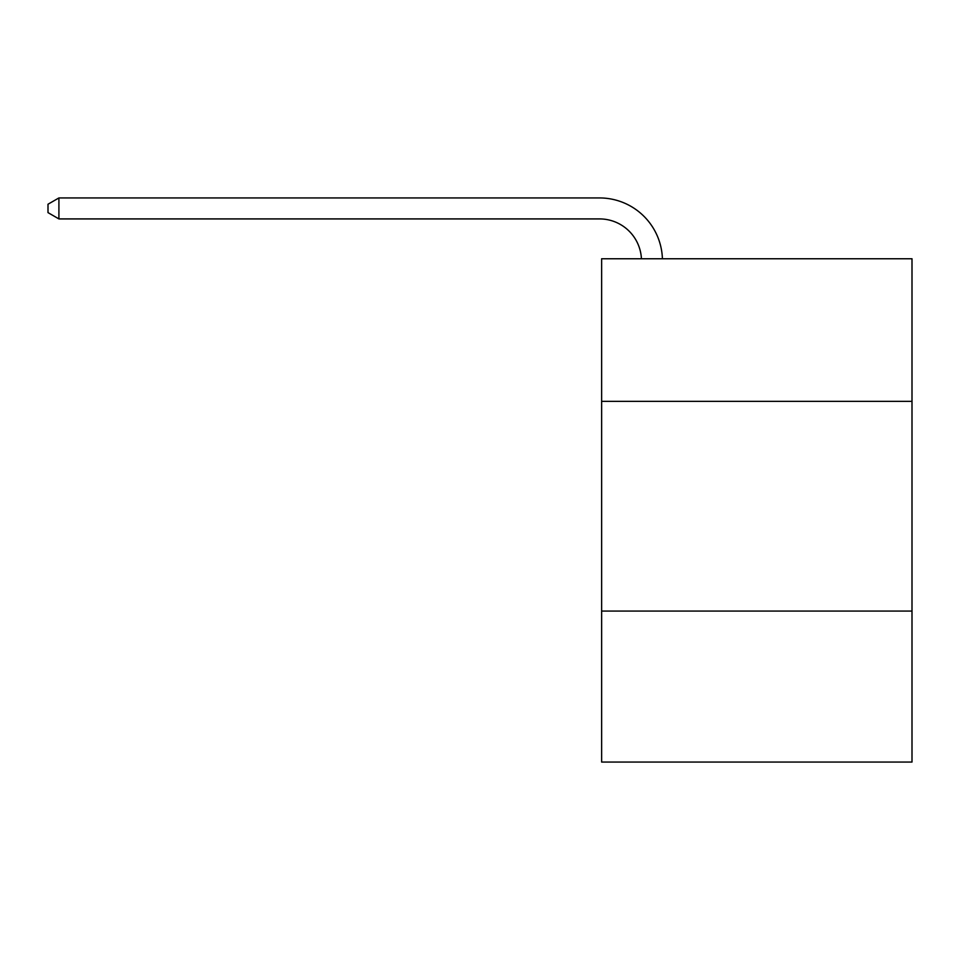 <?xml version="1.0" encoding="UTF-8"?>
<svg xmlns="http://www.w3.org/2000/svg" width="960" height="960" viewBox="0 0 960 960"><rect width="100%" height="100%" fill="white"/><g stroke="black" fill="none" stroke-linecap="round" stroke-linejoin="round"><path stroke-width="1.44" d="M912 401.364L912 258.756L601.632 258.756L601.632 401.364L912 401.364L912 762.06L601.632 762.06L601.632 401.364M912 611.064L601.632 611.064M641.424 258.756A41.94 41.94 -73.9 0 0 599.532 218.916L58.908 218.916L48 212.616L48 204.228L58.908 197.94L599.532 197.94A62.916 62.916 106.1 0 1 662.412 258.756M58.908 197.94L58.908 218.916"/></g></svg>

